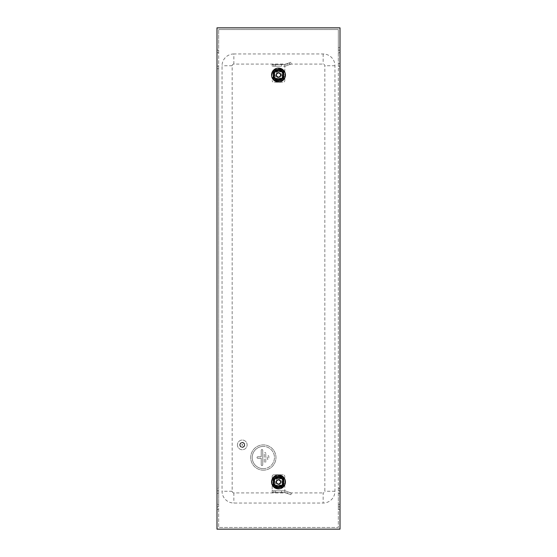 <?xml version="1.0" encoding="UTF-8"?>
<svg xmlns="http://www.w3.org/2000/svg" width="557" height="557" viewBox="0 0 557 557"><rect width="100%" height="100%" fill="white"/><g stroke="black" fill="none" stroke-linecap="round" stroke-linejoin="round"><path stroke-width="0.42" stroke-dasharray="2.79 2.09" d="M278.5 66.186L275.548 66.186L278.5 66.186M278.5 64.501L275.548 64.501L278.5 64.501M273.863 66.186L284.822 66.186L284.822 64.501L284.822 66.179A2.527 2.527 0 0 0 285.532 66.032A2.527 2.527 0 0 1 284.669 66.186A2.527 2.527 0 0 0 284.822 66.179L272.178 66.186L273.863 66.186L273.863 64.501L272.178 64.501L284.822 64.501L273.863 64.501M284.822 64.501L289.292 62.871L284.822 64.501L284.822 80.507A1.685 1.685 0 0 1 283.137 82.192L273.863 82.192A1.685 1.685 0 0 1 272.178 80.507A1.685 1.685 0 0 0 273.863 82.192L283.137 82.192A1.685 1.685 0 0 0 284.822 80.507L284.822 66.186M282.295 71.24L274.705 71.24L274.705 78.822L282.295 78.822L282.295 71.24L274.705 71.24L274.705 78.822L282.295 78.822L282.295 71.24M272.178 64.501L272.178 66.186M285.532 66.032L289.87 64.459L285.532 66.032M291.45 63.881L289.87 64.459L291.45 63.881L290.872 62.293L289.292 62.871L290.872 62.293L291.45 63.881M276.39 75.028A2.11 2.11 0 0 0 278.5 77.138A2.11 2.11 0 0 0 280.61 75.028A2.11 2.11 0 0 0 278.5 72.925A2.11 2.11 0 0 0 276.39 75.028A2.11 2.11 0 0 0 278.5 77.138A2.11 2.11 0 0 0 280.61 75.028A2.11 2.11 0 0 0 278.5 72.925A2.11 2.11 0 0 0 276.39 75.028A2.11 2.11 0 0 0 278.5 77.138A2.11 2.11 0 0 0 280.61 75.028A2.11 2.11 0 0 1 278.5 77.138A2.11 2.11 0 0 1 276.39 75.028A2.11 2.11 0 0 1 278.5 72.925A2.11 2.11 0 0 1 280.61 75.028A2.11 2.11 0 0 0 278.5 72.925A2.11 2.11 0 0 0 276.39 75.028A2.11 2.11 0 0 1 278.5 72.925A2.11 2.11 0 0 1 280.61 75.028A2.11 2.11 0 0 1 278.5 77.138A2.11 2.11 0 0 1 276.39 75.028M283.137 79.665L273.863 79.665L273.863 70.398L283.137 70.398L283.137 79.665L273.863 79.665L273.863 70.398L283.137 70.398L283.137 79.665M282.42 80.34L282.42 80.758L274.58 80.758L282.42 80.758L282.42 79.54L282.42 80.8L274.58 80.8L274.58 78.948L273.863 78.948L273.863 71.115L274.58 71.115L274.58 69.305L282.42 69.305L282.42 71.115L283.137 71.115L283.137 78.948L282.42 78.948L282.42 80.8L274.58 80.8L274.58 78.948L273.863 78.948L273.863 71.115L274.58 71.115L274.58 69.305L282.42 69.305L282.42 71.115L283.137 71.115L283.137 78.948L282.42 78.948L282.42 79.916L274.58 79.916L274.58 80.758L274.58 79.916L274.58 80.758L274.58 80.34L282.42 80.34L274.58 80.34L274.58 79.916L282.42 79.916L274.58 79.916L282.42 79.916L282.42 80.34M274.58 69.722L274.58 70.523L274.58 69.263L282.42 69.263L282.42 70.523L282.42 69.722L274.58 69.722L282.42 69.722L282.42 70.147L274.58 70.147L274.58 69.263L282.42 69.263L282.42 70.523L282.42 70.147L274.58 70.147L282.42 70.147L274.58 70.147L274.58 69.722M273.445 71.115L273.021 71.115L273.445 71.115L273.445 78.948L273.021 78.948L273.021 71.115L273.863 71.115L273.445 71.115L273.445 78.948L273.021 78.948L273.445 78.948M273.021 78.948L273.021 71.115M283.555 78.948L283.979 78.948L283.555 78.948L283.555 71.115L283.979 71.115L283.979 78.948L283.137 78.948L283.555 78.948L283.555 71.115L283.979 71.115L283.555 71.115M283.979 71.115L283.979 78.948M274.58 70.523L274.58 71.79L274.58 70.523L282.42 70.523L282.42 71.79L282.42 70.523L274.58 70.523M282.42 79.54L282.42 78.272L282.42 79.54L274.58 79.54L274.58 78.272L274.58 79.54L282.42 79.54M280.394 75.028A3.502 3.502 0 0 1 280.533 74.067L280.352 73.754A3.502 3.502 0 0 1 278.681 72.793L278.319 72.793A3.502 3.502 0 0 1 276.648 73.754L276.467 74.067A3.502 3.502 0 0 1 276.467 75.996L276.648 76.309A3.502 3.502 0 0 1 278.319 77.27L278.681 77.27A3.502 3.502 0 0 1 280.352 76.309L280.533 75.996A3.502 3.502 0 0 1 280.394 75.028M281.027 75.028A2.527 2.527 0 0 1 278.5 77.555A2.527 2.527 0 0 1 275.973 75.028A2.527 2.527 0 0 1 278.5 72.501A2.527 2.527 0 0 1 281.027 75.028A2.527 2.527 0 0 1 278.5 77.555A2.527 2.527 0 0 1 275.973 75.028A2.527 2.527 0 0 1 278.5 72.501A2.527 2.527 0 0 1 281.027 75.028M283.047 75.028A4.547 4.547 0 0 1 278.5 79.581A4.547 4.547 0 0 1 273.953 75.028A4.547 4.547 0 0 1 278.5 70.481A4.547 4.547 0 0 1 283.047 75.028M276.606 481.972A3.502 3.502 0 0 1 276.467 482.933L276.648 483.246A3.502 3.502 0 0 1 278.319 484.207L278.681 484.207A3.502 3.502 0 0 1 280.352 483.246L280.533 482.933A3.502 3.502 0 0 1 280.533 481.004L280.352 480.691A3.502 3.502 0 0 1 278.681 479.73L278.319 479.73A3.502 3.502 0 0 1 276.648 480.691L276.467 481.004A3.502 3.502 0 0 1 276.606 481.972M275.973 481.972A2.527 2.527 0 0 1 278.5 479.445A2.527 2.527 0 0 1 281.027 481.972A2.527 2.527 0 0 1 278.5 484.499A2.527 2.527 0 0 1 275.973 481.972A2.527 2.527 0 0 1 278.5 479.445A2.527 2.527 0 0 1 281.027 481.972A2.527 2.527 0 0 1 278.5 484.499A2.527 2.527 0 0 1 275.973 481.972M273.953 481.972A4.547 4.547 0 0 1 278.5 477.419A4.547 4.547 0 0 1 283.047 481.972A4.547 4.547 0 0 1 278.5 486.519A4.547 4.547 0 0 1 273.953 481.972M276.39 481.972A2.11 2.11 0 0 1 278.5 479.862A2.11 2.11 0 0 1 280.61 481.972A2.11 2.11 0 0 1 278.5 484.075A2.11 2.11 0 0 1 276.39 481.972A2.11 2.11 0 0 0 278.5 484.075A2.11 2.11 0 0 0 280.61 481.972A2.11 2.11 0 0 0 278.5 479.862A2.11 2.11 0 0 0 276.39 481.972A2.11 2.11 0 0 0 278.5 484.075A2.11 2.11 0 0 0 280.61 481.972A2.11 2.11 0 0 0 278.5 479.862A2.11 2.11 0 0 0 276.39 481.972A2.11 2.11 0 0 1 278.5 479.862A2.11 2.11 0 0 1 280.61 481.972A2.11 2.11 0 0 0 278.5 479.862A2.11 2.11 0 0 0 276.39 481.972A2.11 2.11 0 0 0 278.5 484.075A2.11 2.11 0 0 0 280.61 481.972A2.11 2.11 0 0 1 278.5 484.075A2.11 2.11 0 0 1 276.39 481.972M273.863 477.335L283.137 477.335L283.137 486.602L273.863 486.602L273.863 477.335L283.137 477.335L283.137 486.602L273.863 486.602L273.863 477.335M274.58 476.66L274.58 476.242L282.42 476.242L274.58 476.242L274.58 477.46L274.58 476.2L282.42 476.2L282.42 478.052L283.137 478.052L283.137 485.885L282.42 485.885L282.42 487.695L274.58 487.695L274.58 485.885L273.863 485.885L273.863 478.052L274.58 478.052L274.58 476.2L282.42 476.2L282.42 478.052L283.137 478.052L283.137 485.885L282.42 485.885L282.42 487.695L274.58 487.695L274.58 485.885L273.863 485.885L273.863 478.052L274.58 478.052L274.58 477.084L282.42 477.084L282.42 476.242L282.42 477.084L282.42 476.242L282.42 476.66L274.58 476.66L282.42 476.66L282.42 477.084L274.58 477.084L282.42 477.084L274.58 477.084L274.58 476.66M282.42 487.278L282.42 486.477L282.42 487.737L274.58 487.737L274.58 486.477L274.58 487.278L282.42 487.278L274.58 487.278L274.58 486.853L282.42 486.853L282.42 487.737L274.58 487.737L274.58 486.477L274.58 486.853L282.42 486.853L274.58 486.853L282.42 486.853L282.42 487.278M283.555 485.885L283.979 485.885L283.555 485.885L283.555 478.052L283.979 478.052L283.979 485.885L283.137 485.885L283.555 485.885L283.555 478.052L283.979 478.052L283.555 478.052M283.979 478.052L283.979 485.885M273.445 478.052L273.021 478.052L273.445 478.052L273.445 485.885L273.021 485.885L273.021 478.052L273.863 478.052L273.445 478.052L273.445 485.885L273.021 485.885L273.445 485.885M273.021 485.885L273.021 478.052M282.42 486.477L282.42 485.21L282.42 486.477L274.58 486.477L274.58 485.21L274.58 486.477L282.42 486.477M274.58 477.46L274.58 478.728L274.58 477.46L282.42 477.46L282.42 478.728L282.42 477.46L274.58 477.46M278.5 490.814L281.452 490.814L278.5 490.814M278.5 492.499L281.452 492.499L278.5 492.499M284.822 492.499L289.292 494.129L284.822 492.499L284.822 476.493A1.685 1.685 0 0 0 283.137 474.808A1.685 1.685 0 0 1 284.822 476.493L284.822 490.814A2.527 2.527 0 0 0 284.669 490.814A2.527 2.527 0 0 1 285.532 490.968A2.527 2.527 0 0 0 284.822 490.821L272.178 490.814L272.178 492.499L284.822 492.499L284.822 490.821L284.822 492.499L272.178 492.499L272.178 489.972L272.178 492.499M284.822 490.814L272.178 490.814M272.178 476.493L272.178 489.972L272.178 476.493A1.685 1.685 0 0 1 273.863 474.808A1.685 1.685 0 0 0 272.178 476.493M274.705 485.76L282.295 485.76L282.295 478.178L274.705 478.178L274.705 485.76L282.295 485.76L282.295 478.178L274.705 478.178L274.705 485.76M283.137 474.808L273.863 474.808L283.137 474.808M289.87 492.541L285.532 490.968L291.45 493.119L289.87 492.541L289.292 494.129L290.872 494.707L289.292 494.129L289.87 492.541M291.45 493.119L290.872 494.707L291.45 493.119M263.336 470.171A12.637 12.637 0 0 1 250.699 457.534A12.637 12.637 0 0 1 263.336 444.897A12.637 12.637 0 0 1 275.973 457.534A12.637 12.637 0 0 1 263.336 470.171A12.637 12.637 0 0 1 250.699 457.534A12.637 12.637 0 0 1 263.336 444.897A12.637 12.637 0 0 1 275.973 457.534A12.637 12.637 0 0 1 263.336 470.171M263.336 468.66A11.119 11.119 0 0 0 274.455 457.534A11.119 11.119 0 0 0 263.336 446.415A11.119 11.119 0 0 1 274.455 457.534A11.119 11.119 0 0 1 263.336 468.66A11.119 11.119 0 0 1 252.217 457.534A11.119 11.119 0 0 1 263.336 446.415A11.119 11.119 0 0 0 252.217 457.534A11.119 11.119 0 0 0 263.336 468.66M265.021 452.542A0.759 0.759 0 0 1 265.78 453.301A0.759 0.759 0 0 0 265.021 452.542A0.759 0.759 0 0 0 264.262 453.301A0.759 0.759 0 0 1 265.021 452.542M268.049 455.577A0.759 0.759 0 0 1 268.808 456.336L268.808 458.738A0.759 0.759 0 0 1 268.049 459.497A0.759 0.759 0 0 1 267.297 458.738L267.297 456.336A0.759 0.759 0 0 1 268.049 455.577A0.759 0.759 0 0 1 268.808 456.336L268.808 458.738A0.759 0.759 0 0 1 268.049 459.497A0.759 0.759 0 0 1 267.297 458.738L267.297 456.336A0.759 0.759 0 0 1 268.049 455.577M261.985 449.506A0.759 0.759 0 0 1 262.744 450.265L262.744 464.803A0.759 0.759 0 0 1 261.985 465.561A0.759 0.759 0 0 1 261.226 464.803L261.226 458.293L257.773 458.293A0.759 0.759 0 0 1 257.014 457.534A0.759 0.759 0 0 1 257.773 456.775L261.226 456.775L261.226 450.265A0.759 0.759 0 0 1 261.985 449.506A0.759 0.759 0 0 1 262.744 450.265L262.744 464.803A0.759 0.759 0 0 1 261.985 465.561A0.759 0.759 0 0 1 261.226 464.803L261.226 458.293L257.773 458.293A0.759 0.759 0 0 1 257.014 457.534A0.759 0.759 0 0 1 257.773 456.775L261.226 456.775L261.226 450.265A0.759 0.759 0 0 1 261.985 449.506M244.377 444.897A2.11 2.11 0 0 1 242.274 447.006A2.11 2.11 0 0 1 240.164 444.897A2.11 2.11 0 0 0 242.274 447.006A2.11 2.11 0 0 0 244.377 444.897A2.11 2.11 0 0 0 242.274 442.794A2.11 2.11 0 0 0 240.164 444.897A2.11 2.11 0 0 0 242.274 447.006A2.11 2.11 0 0 0 244.377 444.897A2.11 2.11 0 0 0 242.274 442.794A2.11 2.11 0 0 0 240.164 444.897A2.11 2.11 0 0 1 242.274 442.794A2.11 2.11 0 0 1 244.377 444.897M239.747 444.897A2.527 2.527 0 0 0 242.274 447.424A2.527 2.527 0 0 0 244.802 444.897A2.527 2.527 0 0 0 242.274 442.369A2.527 2.527 0 0 0 239.747 444.897A2.527 2.527 0 0 0 242.274 447.424A2.527 2.527 0 0 0 244.802 444.897A2.527 2.527 0 0 0 242.274 442.369A2.527 2.527 0 0 0 239.747 444.897M237.428 444.897A4.846 4.846 0 0 0 242.274 449.743A4.846 4.846 0 0 0 247.113 444.897A4.846 4.846 0 0 0 242.274 440.051A4.846 4.846 0 0 0 237.428 444.897A4.846 4.846 0 0 0 242.274 449.743A4.846 4.846 0 0 0 247.113 444.897A4.846 4.846 0 0 0 242.274 440.051A4.846 4.846 0 0 0 237.428 444.897M240.039 444.897A2.235 2.235 0 0 0 242.274 447.132A2.235 2.235 0 0 0 244.502 444.897A2.235 2.235 0 0 1 242.274 447.132A2.235 2.235 0 0 1 240.039 444.897A2.235 2.235 0 0 1 242.274 442.662A2.235 2.235 0 0 1 244.502 444.897A2.235 2.235 0 0 0 242.274 442.662A2.235 2.235 0 0 0 240.039 444.897M278.5 477.405A4.56 4.56 0 0 0 273.94 481.972A4.56 4.56 0 0 0 278.5 486.533A4.56 4.56 0 0 0 283.06 481.972A4.56 4.56 0 0 0 278.5 477.405M278.5 478.595A3.37 3.37 0 0 0 275.13 481.972A3.37 3.37 0 0 0 278.5 485.342A3.37 3.37 0 0 0 281.87 481.972A3.37 3.37 0 0 0 278.5 478.595M278.5 70.467A4.56 4.56 0 0 0 273.94 75.028A4.56 4.56 0 0 0 278.5 79.595A4.56 4.56 0 0 0 283.06 75.028A4.56 4.56 0 0 0 278.5 70.467M278.5 71.658A3.37 3.37 0 0 0 275.13 75.028A3.37 3.37 0 0 0 278.5 78.405A3.37 3.37 0 0 0 281.87 75.028A3.37 3.37 0 0 0 278.5 71.658M216.993 509.349L218.678 509.349L218.678 504.294L216.993 504.294L216.993 529.15L340.007 529.15L340.007 47.651L338.322 47.651L338.322 29.535L218.678 29.535L338.322 29.535L338.322 527.465L218.678 527.465L218.678 29.535L218.678 47.651L216.993 47.651L216.993 52.706L218.678 52.706L218.678 63.658L216.993 63.658L216.993 52.706M233.849 64.076L233.849 53.966L323.151 53.966A11.794 11.794 0 0 1 334.952 65.761L334.952 491.239A11.794 11.794 0 0 1 323.151 503.034L323.151 492.924A1.685 1.685 0 0 0 324.835 491.239L324.835 65.761A1.685 1.685 0 0 0 323.151 64.076L233.849 64.076A1.685 1.685 0 0 0 232.165 65.761L232.165 491.239A1.685 1.685 0 0 0 233.849 492.924L323.151 492.924M233.849 53.966A11.794 11.794 0 0 0 222.048 65.761L222.048 491.239A11.794 11.794 0 0 0 233.849 503.034L323.151 503.034M340.007 488.287L338.322 488.287L338.322 68.713L340.007 68.713M340.007 47.651L340.007 27.85L216.993 27.85L216.993 47.651M338.322 488.287L338.322 493.342L340.007 493.342M340.007 504.294L338.322 504.294L338.322 493.342M338.322 504.294L338.322 509.349L340.007 509.349M218.678 509.349L218.678 527.465L338.322 527.465L338.322 509.349M338.322 47.651L338.322 52.706L340.007 52.706M340.007 63.658L338.322 63.658L338.322 52.706M338.322 63.658L338.322 68.713M216.993 63.658L216.993 493.342L218.678 493.342L218.678 504.294M216.993 68.713L218.678 68.713L218.678 488.287L216.993 488.287M216.993 504.294L216.993 493.342M218.678 68.713L218.678 63.658M218.678 52.706L218.678 47.651M218.678 493.342L218.678 488.287M216.993 66.186L218.678 66.186L216.993 66.186M218.678 50.179L216.993 50.179L218.678 50.179M218.678 490.814L216.993 490.814L218.678 490.814M218.678 506.821L216.993 506.821L218.678 506.821M338.322 50.179L340.007 50.179L338.322 50.179M340.007 66.186L338.322 66.186L340.007 66.186M340.007 506.821L338.322 506.821L340.007 506.821M338.322 490.814L340.007 490.814L338.322 490.814M264.262 461.774L264.262 453.301L264.262 461.774A0.759 0.759 0 0 0 265.021 462.533A0.759 0.759 0 0 0 265.78 461.774L265.78 453.301L265.78 461.774A0.759 0.759 0 0 1 265.021 462.533A0.759 0.759 0 0 1 264.262 461.774M242.274 444.479A0.425 0.425 0 0 0 241.849 444.897A0.425 0.425 0 0 0 242.274 445.322A0.425 0.425 0 0 0 242.692 444.897A0.425 0.425 0 0 0 242.274 444.479M289.292 62.871L289.87 64.459L289.292 62.871M273.863 492.499L273.863 490.814M278.5 488.315A6.35 6.35 0 0 1 272.15 481.972A6.35 6.35 0 0 1 278.5 475.622A6.35 6.35 0 0 1 284.85 481.972A6.35 6.35 0 0 1 278.5 488.315M271.558 481.972A6.942 6.942 0 0 1 278.5 475.024A6.942 6.942 0 0 1 285.442 481.972A6.942 6.942 0 0 1 278.5 488.914A6.942 6.942 0 0 1 271.558 481.972M278.5 81.378A6.35 6.35 0 0 1 272.15 75.028A6.35 6.35 0 0 1 278.5 68.685A6.35 6.35 0 0 1 284.85 75.028A6.35 6.35 0 0 1 278.5 81.378M271.558 75.028A6.942 6.942 0 0 1 278.5 68.086A6.942 6.942 0 0 1 285.442 75.028A6.942 6.942 0 0 1 278.5 81.976A6.942 6.942 0 0 1 271.558 75.028M323.151 53.966L323.151 64.076M232.165 65.761L222.048 65.761M232.165 491.239L222.048 491.239M233.849 492.924L233.849 503.034M334.952 65.761L324.835 65.761M334.952 491.239L324.835 491.239M275.548 64.501L275.548 66.186M281.452 64.501L281.452 66.186M274.58 71.79L282.42 71.79M274.58 71.366L282.42 71.366M282.42 78.272L274.58 78.272M282.42 78.697L274.58 78.697M282.42 485.21L274.58 485.21M282.42 485.634L274.58 485.634M274.58 478.728L282.42 478.728M274.58 478.303L282.42 478.303M281.452 492.499L281.452 490.814M275.548 492.499L275.548 490.814"/><path stroke-width="0.84" d="M280.394 75.028A3.502 3.502 0 0 1 280.533 74.067L280.352 73.754A3.502 3.502 0 0 1 278.681 72.793L278.319 72.793A3.502 3.502 0 0 1 276.648 73.754L276.467 74.067A3.502 3.502 0 0 1 276.467 75.996L276.648 76.309A3.502 3.502 0 0 1 278.319 77.27L278.681 77.27A3.502 3.502 0 0 1 280.352 76.309L280.533 75.996A3.502 3.502 0 0 1 280.394 75.028M283.047 75.028A4.547 4.547 0 0 1 278.5 79.581A4.547 4.547 0 0 1 273.953 75.028A4.547 4.547 0 0 1 278.5 70.481A4.547 4.547 0 0 1 283.047 75.028M276.606 481.972A3.502 3.502 0 0 1 276.467 482.933L276.648 483.246A3.502 3.502 0 0 1 278.319 484.207L278.681 484.207A3.502 3.502 0 0 1 280.352 483.246L280.533 482.933A3.502 3.502 0 0 1 280.533 481.004L280.352 480.691A3.502 3.502 0 0 1 278.681 479.73L278.319 479.73A3.502 3.502 0 0 1 276.648 480.691L276.467 481.004A3.502 3.502 0 0 1 276.606 481.972M273.953 481.972A4.547 4.547 0 0 1 278.5 477.419A4.547 4.547 0 0 1 283.047 481.972A4.547 4.547 0 0 1 278.5 486.519A4.547 4.547 0 0 1 273.953 481.972M216.993 529.15L216.993 27.85L340.007 27.85L340.007 529.15L216.993 529.15M278.5 487.124A5.159 5.159 0 0 1 273.341 481.972A5.159 5.159 0 0 1 278.5 476.813A5.159 5.159 0 0 1 283.659 481.972A5.159 5.159 0 0 1 278.5 487.124M271.558 481.972A6.942 6.942 0 0 0 278.5 488.914A6.942 6.942 0 0 0 285.442 481.972A6.942 6.942 0 0 0 278.5 475.024A6.942 6.942 0 0 0 271.558 481.972M278.5 80.187A5.159 5.159 0 0 1 273.341 75.028A5.159 5.159 0 0 1 278.5 69.876A5.159 5.159 0 0 1 283.659 75.028A5.159 5.159 0 0 1 278.5 80.187M271.558 75.028A6.942 6.942 0 0 0 278.5 81.976A6.942 6.942 0 0 0 285.442 75.028A6.942 6.942 0 0 0 278.5 68.086A6.942 6.942 0 0 0 271.558 75.028"/></g></svg>
